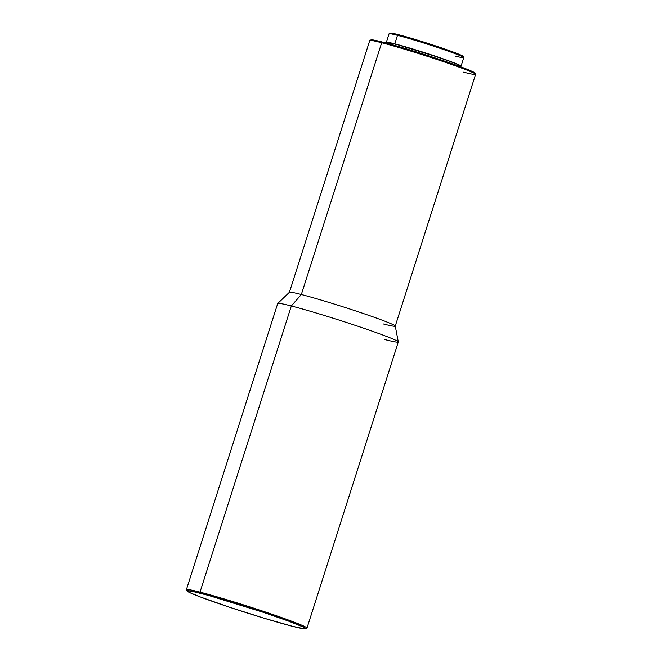 <?xml version="1.0" encoding="UTF-8"?>
<svg xmlns="http://www.w3.org/2000/svg" width="662" height="662" viewBox="0 0 662 662"><rect width="100%" height="100%" fill="white"/><g stroke="black" fill="none" stroke-linecap="round" stroke-linejoin="round"><path stroke-width="0.99" d="M463.748 57.544L463.152 56.386A38.28 1.729 -162.3 0 0 438.426 46.853A38.28 1.729 -162.3 0 0 398.466 34.697L397.498 35.334A39.207 1.771 17.7 0 1 438.426 47.78A39.207 1.771 17.7 0 1 463.748 57.544A39.207 1.771 17.7 0 1 455.332 56.096M387.667 43.253A39.207 1.771 17.7 0 1 386.351 42.318A39.207 1.771 17.7 0 1 394.784 43.849A39.207 1.771 17.7 0 1 436.506 56.568A39.207 1.771 17.7 0 1 461.042 66.15A39.207 1.771 17.7 0 1 459.428 66.15L460.876 66.25L459.42 65.066L441.248 58.182L394.784 43.849L397.498 35.334L394.784 43.849L387.932 42.31L386.517 42.219L387.973 43.402M461.042 66.15L463.764 57.635A39.207 1.771 -162.3 0 0 439.22 48.045A39.207 1.771 -162.3 0 0 397.498 35.334A39.207 1.771 -162.3 0 0 389.066 33.795L386.351 42.318M459.37 66.332L459.577 65.687A37.66 1.696 -162.3 0 0 436.001 56.477A37.66 1.696 -162.3 0 0 395.917 44.263L395.479 45.637L395.917 44.263A37.66 1.696 -162.3 0 0 387.824 42.782L387.609 43.435M475.581 74.235L474.977 73.077A54.64 2.466 -162.3 0 0 439.684 59.464A54.64 2.466 -162.3 0 0 382.644 42.111L381.684 42.749A55.567 2.507 17.7 0 1 439.684 60.391A55.567 2.507 17.7 0 1 475.581 74.235A55.567 2.507 17.7 0 1 463.648 72.183M395.247 326.126L475.597 74.359A55.567 2.507 -162.3 0 0 440.818 60.772A55.567 2.507 -162.3 0 0 381.684 42.749L301.334 294.516A55.567 2.507 17.7 0 1 360.467 312.538A55.567 2.507 17.7 0 1 395.247 326.126A55.567 2.507 17.7 0 1 383.298 323.95M398.292 341.915L395.255 326.06A55.567 2.507 -162.3 0 0 359.855 312.332A55.567 2.507 -162.3 0 0 301.334 294.516L291.33 305.985A63.279 2.855 17.7 0 1 357.977 326.283A63.279 2.855 17.7 0 1 398.292 341.915A63.279 2.855 17.7 0 1 384.68 339.507M305.712 628.826L306.87 628.23A63.279 2.855 -162.3 0 0 268.631 613.086A63.279 2.855 -162.3 0 0 200.007 592.126A63.279 2.855 17.7 0 1 267.357 612.656A63.279 2.855 17.7 0 1 306.969 628.13L398.292 341.989A63.279 2.855 -162.3 0 0 358.672 326.515A63.279 2.855 -162.3 0 0 291.33 305.985L200.007 592.126L200.412 593.251A62.352 2.813 17.7 0 1 268.027 613.906A62.352 2.813 17.7 0 1 305.712 628.826A62.352 2.813 17.7 0 1 292.397 626.285L263.749 618.118L229.259 607.137L200.545 597.041L189.58 592.54L186.998 590.86L191.475 591.149L208.629 595.461L263.55 612.4L288.334 621.03L303.221 626.997L305.521 628.296L305.538 628.883L304.694 628.9L292.397 626.285A62.352 2.813 17.7 0 1 227.306 606.483A62.352 2.813 17.7 0 1 187.023 590.951A62.352 2.813 17.7 0 1 200.412 593.251L200.007 592.126A63.279 2.855 -162.3 0 0 186.419 589.792L187.023 590.951M186.403 589.643A63.279 2.855 17.7 0 1 200.007 592.126L291.33 305.985A63.279 2.855 -162.3 0 0 277.717 303.51L186.403 589.643M277.759 303.444A63.279 2.855 17.7 0 1 291.33 305.985L301.334 294.516A55.567 2.507 -162.3 0 0 289.418 292.29L277.759 303.444M289.385 292.339A55.567 2.507 17.7 0 1 301.334 294.516L381.684 42.749A55.567 2.507 -162.3 0 0 369.735 40.572L289.385 292.339M369.818 40.481A55.567 2.507 17.7 0 1 381.684 42.749L382.644 42.111A54.64 2.466 -162.3 0 0 370.985 39.886L369.818 40.481M474.762 73.333L473.984 72.324L471.005 70.892L459.693 66.448L422.853 53.97L386.07 43.013L374.816 40.274L370.894 40.01M459.411 65.778L458.013 64.644L451.393 61.922L427.147 53.556L400.882 45.595L392.02 43.311L387.998 43.047M389.132 33.729A39.207 1.771 17.7 0 1 397.498 35.334L398.466 34.697A38.28 1.729 -162.3 0 0 390.29 33.133L389.132 33.729M462.995 56.568L461.579 55.409L454.844 52.646L430.209 44.147L398.466 34.697L391.78 33.191L390.415 33.456"/></g></svg>
